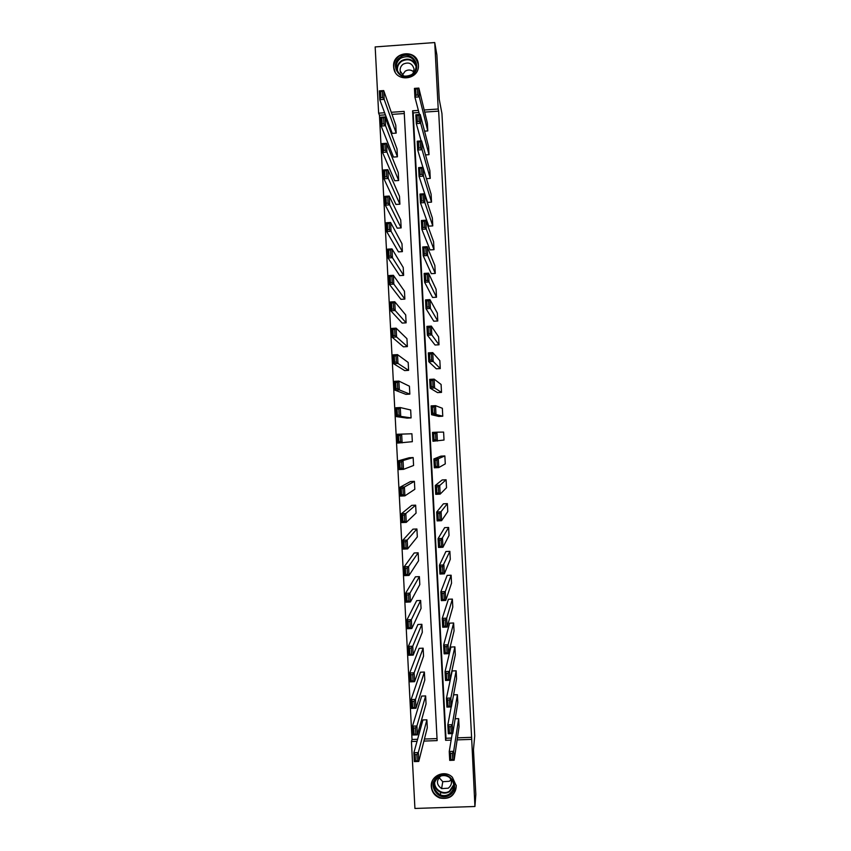 <?xml version="1.0" encoding="UTF-8"?>
<svg xmlns="http://www.w3.org/2000/svg" width="851" height="851" viewBox="0 0 851 851"><rect width="100%" height="100%" fill="white"/><g stroke="black" fill="none" stroke-linecap="round" stroke-linejoin="round"><path stroke-width="1.28" d="M418.405 64.899C419.83 80.175 395.087 82.919 393.715 67.665L393.63 66.686C392.194 51.188 417.437 48.752 418.362 64.325L418.373 64.729C415.405 54.741 409.086 51.826 399.406 55.975C395.29 58.985 393.46 63.006 393.907 68.037L395.162 72.027M456.253 785.781C455.125 795.632 449.668 799.717 439.871 798.025C434.723 795.94 431.861 792.132 431.297 786.622C430.223 775.772 444.871 769.283 452.392 777.293L456.253 785.781M385.397 114.853L379.45 115.268L378.631 113.172L375.174 46.922L434.733 42.55L436.893 55.007L439.233 99.301L441.946 113.566L474.72 735.945L473.464 749.678L475.826 794.419L474.932 806.503L414.926 808.45L411.437 741.529L417.022 741.327M379.45 115.268L412.033 739.487L411.437 741.529M425.521 154.903L429.021 154.669L420.702 123.289L416.299 123.597L421.149 140.936M417.384 121.597L419.149 121.47L418.83 115.3L417.064 115.417L417.384 121.597L416.299 123.597L415.831 114.789L420.234 114.481L428.606 146.755L429.021 154.669M427.564 202.4L431.521 202.144L423.468 176.146L419.064 176.434L427.564 202.4M420.16 174.54L421.926 174.423L421.607 168.243L419.841 168.36L420.16 174.54L419.064 176.434L418.607 167.626L423.011 167.328L431.106 194.23L431.521 202.144M430.053 249.907L434.01 249.662L426.255 229.036L421.841 229.323L430.053 249.907M422.947 227.525L424.713 227.408L424.383 221.228L422.617 221.345L422.947 227.525L421.841 229.323L421.383 220.505L425.787 220.218L433.595 241.737L434.01 249.662M432.553 297.446L436.51 297.201L429.032 281.979L424.617 282.245L432.553 297.446M425.723 280.553L427.489 280.447L427.17 274.256L425.404 274.362L425.723 280.553L424.617 282.245L424.16 273.416L428.564 273.15L436.095 289.276L436.51 297.201M435.052 345.006L439.01 344.783L431.808 334.954L427.404 335.209L435.052 345.006M428.51 333.613L430.276 333.518L429.957 327.316L428.191 327.422L428.51 333.613L427.404 335.209L426.936 326.369L431.351 326.114L438.595 336.847L439.01 344.783M437.552 392.609L441.509 392.396L434.595 387.96L430.18 388.205L437.552 392.609M431.297 386.726L433.063 386.631L432.744 380.429L430.978 380.525L431.297 386.726L430.18 388.205L429.712 379.376L434.127 379.131L441.095 384.461L441.509 392.396M435.531 433.574L436.914 432.18L443.605 432.095L444.02 440.041L432.968 441.254L432.499 432.404L436.914 432.18L437.382 441.02L435.861 439.776L435.531 433.574L433.765 433.67L434.084 439.871L435.861 439.776M436.552 486.857L435.286 485.485L442.137 479.964L446.105 479.773L446.52 487.719L440.169 494.123L435.744 494.335L435.286 485.485L439.701 485.272L440.169 494.123L438.648 492.974L438.318 486.772L436.552 486.857L436.882 493.059L438.648 492.974M439.35 540.077L438.074 538.609L444.637 527.663L448.615 527.471L449.03 535.428L442.956 547.257L438.531 547.459L438.074 538.609L442.488 538.396L442.956 547.257L441.446 546.214L441.116 540.002L439.35 540.077L439.669 546.289L441.446 546.214M442.137 593.349L440.861 591.764L447.147 575.393L451.126 575.212L451.541 583.169L445.743 600.434L441.329 600.636L440.861 591.764L445.286 591.573L445.743 600.434L444.243 599.487L443.914 593.275L442.137 593.349L442.467 599.561L444.243 599.487M444.935 646.654L443.648 644.973L449.658 623.155L453.626 622.985L454.051 630.953L448.541 653.664L444.116 653.834L443.648 644.973L448.073 644.781L448.541 653.664L447.041 652.802L446.711 646.579L444.935 646.654L445.264 652.877L447.041 652.802M447.743 700.001L446.445 698.214L452.168 670.95L456.147 670.79L456.561 678.758L451.338 706.926L446.913 707.085L446.445 698.214L450.87 698.043L451.338 706.926L449.839 706.16L449.509 699.937L447.743 700.001L448.062 706.234L449.839 706.16M455.168 718.755L458.657 718.627L459.072 726.605L454.136 760.22L449.711 760.379L449.243 751.497L453.668 751.337L454.136 760.22L452.647 759.56L452.317 753.337L450.541 753.39L450.87 759.624L452.647 759.56M418.926 112.513L413.182 112.906L445.988 738.264L451.477 738.062M457.423 737.849L471.603 737.338L438.648 111.13L424.702 112.109M453.572 694.852L457.402 694.703L457.817 702.671L452.732 733.562L448.307 733.732L447.839 724.85L452.275 724.68L452.732 733.562L451.243 732.86L450.913 726.626L449.137 726.69L449.466 732.924L451.243 732.86M446.339 673.322L445.052 671.588L450.913 647.047L454.891 646.877L455.306 654.845L449.934 680.289L445.509 680.46L445.052 671.588L449.477 671.407L449.934 680.289L448.434 679.481L448.115 673.258L446.339 673.322L446.669 679.545L448.434 679.481M443.541 619.996L442.254 618.358L448.403 599.264L452.37 599.093L452.796 607.061L447.147 627.049L442.722 627.23L442.254 618.358L446.679 618.177L447.147 627.049L445.637 626.145L445.307 619.922L443.541 619.996L443.871 626.219L445.637 626.145M440.744 566.713L439.467 565.181L445.892 551.522L449.871 551.342L450.285 559.298L444.35 573.84L439.935 574.042L439.467 565.181L443.882 564.979L444.35 573.84L442.839 572.84L442.52 566.628L440.744 566.713L441.073 572.925L442.839 572.84M437.946 513.461L436.68 512.047L443.392 503.813L447.36 503.622L447.775 511.568L441.563 520.684L437.137 520.897L436.68 512.047L441.095 511.834L441.563 520.684L440.041 519.589L439.722 513.376L437.946 513.461L438.276 519.674L440.041 519.589M435.159 460.253L433.893 458.944L440.882 456.136L444.85 455.934L445.275 463.88L438.776 467.571L434.35 467.795L433.893 458.944L438.308 458.721L438.776 467.571L437.254 466.369L436.925 460.168L435.159 460.253L435.478 466.465L437.254 466.369M438.797 416.426L442.765 416.213L435.989 414.49L431.574 414.724L438.797 416.426M432.691 413.299L434.457 413.203L434.138 407.001L432.372 407.097L432.691 413.299L431.574 414.724L431.106 405.884L435.521 405.65L442.35 408.278L442.765 416.213M436.297 368.802L440.265 368.589L433.202 361.452L428.787 361.696L436.297 368.802M429.904 360.164L431.67 360.069L431.351 353.867L429.585 353.973L429.904 360.164L428.787 361.696L428.33 352.867L432.733 352.612L439.85 360.654L440.265 368.589M433.797 321.221L437.765 320.987L430.415 308.456L426.011 308.722L433.797 321.221M427.117 307.083L428.883 306.977L428.564 300.786L426.798 300.892L427.117 307.083L426.011 308.722L425.543 299.892L429.957 299.626L437.35 313.062L437.765 320.987M431.308 273.671L435.265 273.426L427.638 255.502L423.234 255.779L431.308 273.671M424.341 254.034L426.106 253.917L425.777 247.737L424.011 247.843L424.341 254.034L423.234 255.779L422.766 246.96L427.181 246.684L434.85 265.501L435.265 273.426M428.808 226.153L432.765 225.898L424.862 202.591L420.458 202.868L428.808 226.153M421.553 201.027L423.319 200.91L423 194.73L421.234 194.847L421.553 201.027L420.458 202.868L419.99 194.06L424.394 193.773L432.351 217.984L432.765 225.898M426.415 178.657L430.266 178.402L422.085 149.712L417.681 150.01L422.904 167.339M418.777 148.063L420.543 147.946L420.213 141.766L418.447 141.883L418.777 148.063L417.681 150.01L417.224 141.202L421.628 140.904L429.851 170.487L430.266 178.402M424.564 131.16L427.776 130.937L419.309 96.876L414.916 97.195L419.458 114.545M416.001 95.142L417.767 95.014L417.437 88.844L415.671 88.961L416.001 95.142L414.916 97.195L414.448 88.387L418.852 88.078L427.362 123.033L427.776 130.937M434.733 42.55L438.222 109.013L424.181 109.992M438.648 111.13L438.222 109.013M471.603 737.338L474.932 806.503M418.373 110.396L412.597 110.8L445.605 740.306L451.136 740.104M423.926 741.083L437.137 740.604L404.172 111.385L391.279 112.289M384.62 112.757L378.631 113.172M457.125 739.891L471.401 739.37M404.289 113.534L392.003 114.385M412.033 739.487L417.586 739.285M424.436 739.04L437.031 738.583M395.779 125.214L396.194 133.107L392.247 133.384L379.78 99.673L379.323 90.887L383.705 90.578L395.779 125.214M397.013 148.904L397.428 156.797L393.492 157.063L381.163 126.022L380.705 117.236L385.088 116.938L397.013 148.904M398.257 172.593L398.672 180.497L394.726 180.752L382.535 152.393L382.078 143.606L386.46 143.308L398.257 172.593M399.491 196.294L399.906 204.197L395.96 204.453L383.918 178.774L383.461 169.977L387.843 169.679L399.491 196.294M400.736 220.005L401.151 227.908L397.204 228.164L385.29 205.155L384.833 196.358L389.215 196.07L400.736 220.005M401.98 243.726L402.385 251.63L398.449 251.875L386.673 231.557L386.216 222.749L390.598 222.473L401.98 243.726M403.214 267.448L403.629 275.362L399.683 275.596L388.045 257.959L387.588 249.152L391.981 248.886L403.214 267.448M404.459 291.18L404.874 299.095L400.927 299.329L389.428 284.372L388.971 275.564L393.364 275.298L404.459 291.18M405.704 314.923L406.118 322.837L402.172 323.072L390.811 310.806L390.343 301.988L394.736 301.733L405.704 314.923M406.948 338.677L407.363 346.591L403.406 346.825L392.183 337.241L391.726 328.422L396.119 328.167L406.948 338.677M408.182 362.441L408.597 370.355L404.65 370.579L393.566 363.685L393.109 354.867L397.502 354.622L408.182 362.441M409.427 386.205L409.842 394.13L405.895 394.343L394.949 390.141L394.492 381.322L398.885 381.078L409.427 386.205M410.671 409.98L411.086 417.905L407.14 418.118L396.332 416.607L395.875 407.789L400.268 407.555L410.671 409.98M411.916 433.765L412.331 441.69L397.715 443.084L397.257 434.265L411.916 433.765M413.16 457.551L413.575 465.486L403.502 469.348L399.098 469.571L398.64 460.742L403.034 460.519L413.16 457.551L409.214 457.753L398.64 460.742L399.832 462.061L400.151 468.252L401.917 468.167L401.598 461.976L399.832 462.061M414.405 481.358L414.82 489.293L404.885 495.856L400.481 496.069L400.023 487.24L404.416 487.017L414.405 481.358L410.459 481.549L400.023 487.24L401.215 488.612L401.544 494.803L403.3 494.718L402.98 488.517L401.215 488.612M415.65 505.164L416.065 513.1L406.267 522.376L401.863 522.578L401.406 513.749L405.81 513.536L415.65 505.164L411.703 505.356L401.406 513.749L402.597 515.163L402.927 521.365L404.693 521.28L404.363 515.078L402.597 515.163M416.905 528.982L417.32 536.917L407.65 548.895L403.246 549.097L402.789 540.257L407.193 540.055L416.905 528.982L412.948 529.162L402.789 540.257L403.991 541.736L404.31 547.938L406.076 547.853L405.757 541.651L403.991 541.736M418.149 552.799L418.564 560.745L409.044 575.425L404.629 575.627L404.172 566.787L408.576 566.585L418.149 552.799L414.192 552.98L404.172 566.787L405.374 568.308L405.704 574.51L407.469 574.436L407.14 568.234L405.374 568.308M419.394 576.638L419.809 584.584L410.427 601.976L406.023 602.168L405.555 593.317L409.959 593.126L419.394 576.638L415.437 576.808L405.555 593.317L406.767 594.902L407.086 601.104L408.852 601.029L408.533 594.817L406.767 594.902M420.639 600.476L421.054 608.422L411.81 628.527L407.406 628.719L406.948 619.868L411.352 619.677L420.639 600.476L416.682 600.646L406.948 619.868L408.15 621.496L408.48 627.708L410.246 627.634L409.916 621.421L408.15 621.496M421.883 624.326L422.309 632.272L413.203 655.1L408.788 655.27L408.331 646.42L412.735 646.239L421.883 624.326L417.926 624.496L408.331 646.42L409.544 648.111L409.874 654.313L411.639 654.249L411.31 648.037L409.544 648.111M423.138 648.185L423.553 656.132L414.586 681.672L410.182 681.842L409.714 672.981L414.129 672.811L423.138 648.185L419.171 648.345L409.714 672.981L410.937 674.726L411.256 680.938L413.022 680.864L412.703 674.652L410.937 674.726M424.383 672.045L424.798 680.002L415.979 708.255L411.565 708.426L411.107 699.565L415.511 699.394L424.383 672.045L420.426 672.205L411.107 699.565L412.32 701.352L412.65 707.575L414.416 707.5L414.097 701.288L412.32 701.352M425.638 695.927L426.053 703.883L417.362 734.849L412.958 735.009L412.49 726.148L416.905 725.988L425.638 695.927L421.67 696.075L412.49 726.148L413.714 727.999L414.043 734.211L415.809 734.147L415.479 727.924L413.714 727.999M426.883 719.808L427.298 727.765L418.756 761.454L414.341 761.613L413.884 752.741L418.298 752.592L426.883 719.808L422.915 719.946L413.884 752.741L415.107 754.646L415.437 760.868L417.203 760.805L416.873 754.582L415.107 754.646M445.988 738.264L445.605 740.306M413.182 112.906L412.597 110.8M452.221 733.583L449.243 751.497L450.541 753.39M458.657 718.627L453.668 751.337L452.317 753.337M449.711 760.379L450.87 759.624M416.873 754.582L418.298 752.592L418.756 761.454L417.203 760.805M415.437 760.868L414.341 761.613M451.179 706.926L447.839 724.85L449.137 726.69M457.402 694.703L452.275 724.68L450.913 726.626M448.307 733.732L449.466 732.924M456.147 670.79L450.87 698.043L449.509 699.937M446.913 707.085L448.062 706.234M415.479 727.924L416.905 725.988L417.362 734.849L415.809 734.147M414.043 734.211L412.958 735.009M414.097 701.288L415.511 699.394L415.979 708.255L414.416 707.5M412.65 707.575L411.565 708.426M449.722 795.025C438.361 802.812 426.043 783.537 437.946 776.633C449.285 768.825 461.646 788.111 449.722 795.025M438.425 777.08C431.946 783.654 432.585 789.59 440.329 794.898C443.477 796.057 446.477 795.791 449.317 794.1C454.902 789.249 455.274 783.941 450.434 778.154C446.615 775.133 442.616 774.782 438.425 777.08M451.009 779.771L449.317 781.282L442.775 781.697L439.02 777.559M441.073 775.921L440.595 776.197C436.106 780.633 436.435 784.771 441.605 788.611L448.275 788.196C451.987 785.101 452.434 781.526 449.605 777.484M432.393 780.814C430.149 788.483 432.67 794.068 439.946 797.557C443.701 798.781 447.243 798.387 450.594 796.387C454.487 793.717 456.359 789.994 456.21 785.218M411.958 75.079C400.672 83.238 388.45 64.602 400.268 57.294C411.533 49.113 423.798 67.761 411.958 75.079M400.768 58.198C397.47 60.612 395.992 63.846 396.332 67.889C398.864 75.718 403.938 77.973 411.586 74.654C414.809 72.303 416.299 69.165 416.054 65.219C413.65 57.198 408.554 54.858 400.768 58.198M402.321 75.122L405.193 71.176C408.257 69.41 411.118 69.644 413.767 71.888M413.075 73.441L414.054 69.027C412.341 63.389 408.757 61.751 403.278 64.102C400.959 65.804 399.917 68.069 400.151 70.91L403.682 76.09M418.426 65.442L418.373 64.729M454.891 646.877L449.477 671.407L448.115 673.258M445.509 680.46L446.669 679.545M412.703 674.652L414.129 672.811L414.586 681.672L413.022 680.864M411.256 680.938L410.182 681.842M453.626 622.985L448.073 644.781L446.711 646.579M444.116 653.834L445.264 652.877M411.31 648.037L412.735 646.239L413.203 655.1L411.639 654.249M409.874 654.313L408.788 655.27M452.37 599.093L446.679 618.177L445.307 619.922M442.722 627.23L443.871 626.219M409.916 621.421L411.352 619.677L411.81 628.527L410.246 627.634M408.48 627.708L407.406 628.719M451.126 575.212L445.286 591.573L443.914 593.275M441.329 600.636L442.467 599.561M449.871 551.342L442.52 566.628M439.935 574.042L441.073 572.925M448.615 527.471L441.116 540.002M438.531 547.459L439.669 546.289M447.36 503.622L439.722 513.376M437.137 520.897L438.276 519.674M446.105 479.773L438.318 486.772M435.744 494.335L436.882 493.059M444.85 455.934L438.308 458.721L436.925 460.168M434.35 467.795L435.478 466.465M432.968 441.254L434.084 439.871M432.499 432.404L433.765 433.67M434.138 407.001L435.521 405.65L435.989 414.49L434.457 413.203M431.106 405.884L432.372 407.097M432.744 380.429L434.127 379.131L434.595 387.96L433.063 386.631M429.712 379.376L430.978 380.525M431.351 353.867L432.733 352.612L433.202 361.452L431.67 360.069M428.33 352.867L429.585 353.973M429.957 327.316L431.351 326.114L431.808 334.954L430.276 333.518M426.936 326.369L428.191 327.422M428.564 300.786L429.957 299.626L430.415 308.456L428.883 306.977M425.543 299.892L426.798 300.892M427.17 274.256L428.564 273.15L429.032 281.979L427.489 280.447M424.16 273.416L425.404 274.362M425.777 247.737L427.181 246.684L427.638 255.502L426.106 253.917M422.766 246.96L424.011 247.843M408.533 594.817L409.959 593.126L410.427 601.976L408.852 601.029M407.086 601.104L406.023 602.168M407.14 568.234L408.576 566.585L409.044 575.425L407.469 574.436M405.704 574.51L404.629 575.627M405.757 541.651L407.193 540.055L407.65 548.895L406.076 547.853M404.31 547.938L403.246 549.097M404.363 515.078L405.81 513.536L406.267 522.376L404.693 521.28M402.927 521.365L401.863 522.578M402.98 488.517L404.416 487.017L404.885 495.856L403.3 494.718M401.544 494.803L400.481 496.069M401.598 461.976L403.034 460.519L403.502 469.348L401.917 468.167M400.151 468.252L399.098 469.571M400.204 435.435L401.651 434.031L402.108 442.86L400.534 441.626L400.204 435.435L398.449 435.521L398.768 441.712L400.534 441.626M398.449 435.521L397.257 434.265M398.768 441.712L397.715 443.084M411.086 417.905L400.725 416.373L396.332 416.607L397.385 415.182L399.14 415.086L398.821 408.905L397.055 409.001L397.385 415.182M398.821 408.905L400.268 407.555L400.725 416.373L399.14 415.086M397.055 409.001L395.875 407.789M409.842 394.13L399.342 389.907L394.949 390.141L396.002 388.662L397.757 388.567L397.438 382.386L395.672 382.482L396.002 388.662M397.438 382.386L398.885 381.078L399.342 389.907L397.757 388.567M395.672 382.482L394.492 381.322M408.597 370.355L397.96 363.441L393.566 363.685L394.609 362.154L396.375 362.058L396.055 355.878L394.29 355.973L394.609 362.154M396.055 355.878L397.502 354.622L397.96 363.441L396.375 362.058M394.29 355.973L393.109 354.867M407.363 346.591L396.587 336.985L392.183 337.241L393.226 335.656L394.992 335.56L394.673 329.38L392.907 329.475L393.226 335.656M394.673 329.38L396.119 328.167L396.587 336.985L394.992 335.56M392.907 329.475L391.726 328.422M406.118 322.837L395.204 310.541L390.811 310.806L391.843 309.168L393.609 309.062L393.279 302.882L391.524 302.988L391.843 309.168M393.279 302.882L394.736 301.733L395.204 310.541L393.609 309.062M391.524 302.988L390.343 301.988M404.874 299.095L393.822 284.106L389.428 284.372L390.46 282.692L392.226 282.585L391.896 276.405L390.141 276.511L390.46 282.692M391.896 276.405L393.364 275.298L393.822 284.106L392.226 282.585M390.141 276.511L388.971 275.564M403.629 275.362L392.439 257.683L388.045 257.959L389.077 256.225L390.843 256.119L390.513 249.939L388.758 250.045L389.077 256.225M390.513 249.939L391.981 248.886L392.439 257.683L390.843 256.119M388.758 250.045L387.588 249.152M424.383 221.228L425.787 220.218L426.255 229.036L424.713 227.408M421.383 220.505L422.617 221.345M423 194.73L424.394 193.773L424.862 202.591L423.319 200.91M419.99 194.06L421.234 194.847M421.607 168.243L423.011 167.328L423.468 176.146L421.926 174.423M418.607 167.626L419.841 168.36M420.213 141.766L421.628 140.904L422.085 149.712L420.543 147.946M417.224 141.202L418.447 141.883M418.83 115.3L420.234 114.481L420.702 123.289L419.149 121.47M415.831 114.789L417.064 115.417M417.437 88.844L418.852 88.078L419.309 96.876L417.767 95.014M414.448 88.387L415.671 88.961M402.385 251.63L391.056 231.27L386.673 231.557L387.705 229.77L389.46 229.653L389.141 223.483L387.375 223.59L387.705 229.77M389.141 223.483L390.598 222.473L391.056 231.27L389.46 229.653M387.375 223.59L386.216 222.749M401.151 227.908L389.684 204.868L385.29 205.155L386.322 203.315L388.077 203.208L387.758 197.028L385.992 197.145L386.322 203.315M387.758 197.028L389.215 196.07L389.684 204.868L388.077 203.208M385.992 197.145L384.833 196.358M399.906 204.197L388.301 178.476L383.918 178.774L384.939 176.88L386.694 176.763L386.375 170.594L384.62 170.711L384.939 176.88M386.375 170.594L387.843 169.679L388.301 178.476L386.694 176.763M384.62 170.711L383.461 169.977M398.672 180.497L386.928 152.095L382.535 152.393L383.556 150.457L385.312 150.329L384.992 144.17L383.237 144.287L383.556 150.457M384.992 144.17L386.46 143.308L386.928 152.095L385.312 150.329M383.237 144.287L382.078 143.606M397.428 156.797L385.546 125.725L381.163 126.022L382.173 124.033L383.939 123.916L383.61 117.746L381.854 117.874L382.173 124.033M383.61 117.746L385.088 116.938L385.546 125.725L383.939 123.916M381.854 117.874L380.705 117.236M396.194 133.107L384.173 99.365L379.78 99.673L380.801 97.631L382.556 97.503L382.237 91.344L380.482 91.472L380.801 97.631M382.237 91.344L383.705 90.578L384.173 99.365L382.556 97.503M380.482 91.472L379.323 90.887M440.329 794.898L440.754 792.398C443.882 793.547 446.86 793.281 449.679 791.6L453.87 785.898L449.679 791.611C446.86 793.292 443.882 793.558 440.754 792.398C436.457 790.388 434.329 787.015 434.372 782.303M434.861 781.08C433.106 788.93 442.977 795.674 449.541 791.1L453.796 784.579M396.332 67.889L397.066 70.367C396.715 66.357 398.183 63.144 401.47 60.74C407.831 57.613 412.692 59.113 416.054 65.24M416.096 66.495C413.15 59.889 408.352 58.145 401.704 61.251C398.162 63.921 396.811 67.41 397.672 71.707M441.605 788.611L442.775 781.697M440.829 792.419L440.924 791.866M400.151 70.91L400.725 72.931"/></g></svg>
